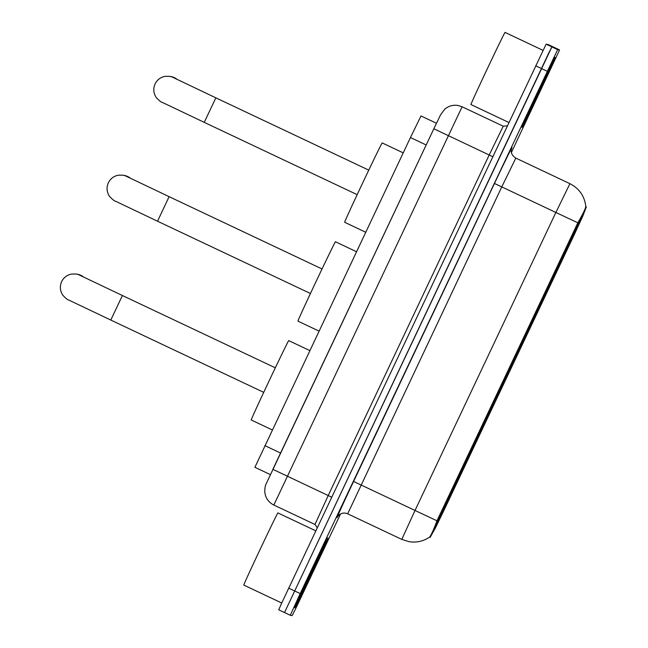 <?xml version="1.0" encoding="UTF-8"?>
<svg xmlns="http://www.w3.org/2000/svg" width="648" height="648" viewBox="0 0 648 648"><rect width="100%" height="100%" fill="white"/><g stroke="black" fill="none" stroke-linecap="round" stroke-linejoin="round"><path stroke-width="0.97" d="M490.528 410.419A42.298 0.518 115.3 0 0 509.101 372.333A42.298 0.518 115.3 0 0 526.686 333.939A42.298 0.518 115.3 0 0 526.678 333.939A42.298 0.518 115.3 0 0 508.105 372.025A42.298 0.518 115.3 0 0 490.528 410.411A42.298 0.518 115.3 0 0 490.528 410.419M537.257 311.567A42.298 0.518 115.3 0 0 555.83 273.48A42.298 0.518 115.3 0 0 573.407 235.086L573.407 235.086A42.298 0.518 115.3 0 0 554.834 273.173A42.298 0.518 115.3 0 0 537.249 311.567A42.298 0.518 115.3 0 0 537.257 311.567M443.807 509.263A42.298 0.518 115.3 0 0 462.38 471.177A42.298 0.518 115.3 0 0 479.957 432.783L479.957 432.783A42.298 0.518 115.3 0 0 461.384 470.869A42.298 0.518 115.3 0 0 443.807 509.263L443.807 509.263M430.15 537.346L435.254 528.266L444.544 509.117L573.909 235.435L582.755 216.213L586.359 206.89L430.15 537.346L429.6 537.087M270.37 474.603L254.899 467.297L410.451 137.538L420.989 115.943L436.452 123.258M294.808 607.865A38.71 0.47 115.3 0 0 311.801 573.018A38.71 0.47 115.3 0 0 327.888 537.88L327.888 537.88A38.71 0.47 115.3 0 0 310.894 572.735A38.71 0.47 115.3 0 0 294.808 607.865L294.808 607.865M521.948 127.34A38.71 0.47 115.3 0 0 538.95 92.494A38.71 0.47 115.3 0 0 555.036 57.356A38.71 0.47 115.3 0 0 555.028 57.356A38.71 0.47 115.3 0 0 538.034 92.21A38.71 0.47 115.3 0 0 521.948 127.34L521.948 127.34M429.462 537.208L429.462 537.208C430.944 535.661 433.455 530.186 436.979 520.79L577.838 222.807C582.86 214.115 585.517 208.672 585.808 206.461L585.808 206.461M511.41 152.491L559.564 49.937L548.022 44.477L546.118 44.169L551.894 46.899L284.504 612.554L548.678 53.201L551.894 46.899L553.789 47.207L551.894 46.899L557.661 49.621L300.202 593.592L290.272 615.284L292.175 615.6L295.383 609.298L340.54 513.969M548.022 44.477L559.564 49.937L557.661 49.621M546.118 44.169L281.532 603.426L278.729 609.833L290.272 615.284L278.729 609.833M327.718 538.245A38.305 0.47 115.3 0 0 310.894 572.735A38.305 0.47 115.3 0 0 294.978 607.508L294.978 607.508A38.305 0.47 115.3 0 0 311.801 573.01A38.305 0.47 115.3 0 0 327.718 538.245L327.661 538.213M315.754 530.817L277.903 512.924A39.901 0.486 115.3 0 0 277.895 512.924L277.903 512.924A39.901 0.486 115.3 0 0 260.375 548.856A39.901 0.486 115.3 0 0 243.794 585.071A39.901 0.486 115.3 0 0 243.794 585.079L281.718 603.005M300.226 596.395L322.469 549.35L300.226 596.395M554.858 57.721A38.305 0.47 115.3 0 0 538.034 92.21A38.305 0.47 115.3 0 0 522.118 126.984L522.118 126.984A38.305 0.47 115.3 0 0 538.942 92.486A38.305 0.47 115.3 0 0 554.858 57.721L554.801 57.688M542.975 50.333L505.043 32.4A39.901 0.486 115.3 0 0 487.515 68.332A39.901 0.486 115.3 0 0 470.934 104.547A39.901 0.486 115.3 0 0 470.934 104.555M527.375 115.871L549.609 68.826L527.375 115.871M83.811 277.182A13.568 13.568 -80.6 0 0 77.371 274.242L76.116 274.039A13.568 13.568 99.4 0 1 80.546 275.586M309.76 350.56L288.741 340.613A43.894 0.535 115.3 0 0 288.733 340.613A43.894 0.535 115.3 0 0 288.741 340.613A43.894 0.535 115.3 0 0 269.463 380.141A43.894 0.535 115.3 0 0 251.213 419.985A43.894 0.535 115.3 0 0 251.221 419.985L272.249 429.924M477.892 436.622L477.973 436.857A37.989 0.462 115.3 0 0 463.109 467.338L463.069 467.313M477.949 436.509L478.078 436.874A37.989 0.462 115.3 0 1 464.057 467.492L464.017 467.483A34.32 0.421 115.3 0 0 476.499 440.219L478.078 436.874M459.23 474.028L460.647 474.709A37.989 0.462 115.3 0 1 445.784 505.181L445.419 505.319M477.973 436.857L476.393 440.203A34.32 0.421 115.3 0 0 463.158 467.346L463.109 467.338M445.784 505.181L447.363 501.844A34.32 0.421 115.3 0 0 460.607 474.7L460.647 474.709M463.263 467.135L464.017 467.483M460.607 474.7L459.764 474.304M445.443 505.254L445.686 505.165A37.989 0.462 115.3 0 1 459.699 474.555L459.651 474.53M459.699 474.555L459.748 474.563A34.32 0.421 115.3 0 0 447.266 501.827L445.686 505.165M130.54 178.33A13.568 13.568 -80.6 0 0 124.092 175.397L122.845 175.195A13.568 13.568 99.4 0 1 127.267 176.742M356.489 251.708L335.462 241.769A43.894 0.535 115.3 0 0 316.184 281.289A43.894 0.535 115.3 0 0 297.942 321.133L318.97 331.079M524.613 337.778L524.702 338.013A37.989 0.462 115.3 0 0 509.838 368.493L509.79 368.469M524.669 337.665L524.799 338.029A37.989 0.462 115.3 0 1 510.786 368.647L510.737 368.639A34.32 0.421 115.3 0 0 523.22 341.366L524.799 338.029M505.95 375.184L507.376 375.864A37.989 0.462 115.3 0 1 492.512 406.337L492.14 406.474M524.702 338.013L523.122 341.35A34.32 0.421 115.3 0 0 509.887 368.501L509.838 368.493M492.512 406.337L494.092 402.999A34.32 0.421 115.3 0 0 507.327 375.856L507.376 375.864M509.984 368.283L510.737 368.639M507.327 375.856L506.485 375.459M492.172 406.409L492.415 406.32A37.989 0.462 115.3 0 1 506.428 375.702L506.477 375.71A34.32 0.421 115.3 0 0 493.987 402.983L492.415 406.32M177.26 79.485A13.568 13.568 -80.6 0 0 170.821 76.553L169.565 76.343A13.568 13.568 99.4 0 1 173.996 77.898M403.21 152.863L382.182 142.924A43.894 0.535 115.3 0 0 382.182 142.924A43.894 0.535 115.3 0 0 362.912 182.444A43.894 0.535 115.3 0 0 344.663 222.288A43.894 0.535 115.3 0 0 344.671 222.288L365.691 232.227M571.342 238.926L571.423 239.169A37.989 0.462 115.3 0 0 556.559 269.641L556.51 269.625M571.398 238.82L571.528 239.185A37.989 0.462 115.3 0 1 557.507 269.803L557.466 269.795A34.32 0.421 115.3 0 0 569.948 242.522L571.528 239.185M552.679 276.332L554.097 277.012A37.989 0.462 115.3 0 1 539.233 307.492L538.869 307.622M571.423 239.169L569.843 242.506A34.32 0.421 115.3 0 0 556.608 269.649L556.559 269.641M539.233 307.492L540.813 304.155A34.32 0.421 115.3 0 0 554.056 277.004L554.097 277.012M556.713 269.438L557.466 269.795M554.056 277.004L553.206 276.615M538.893 307.565L539.136 307.476A37.989 0.462 115.3 0 1 553.149 276.858L553.198 276.866A34.32 0.421 115.3 0 0 540.716 304.139L539.136 307.476M576.882 226.33L576.169 225.99M439.093 517.817L438.38 517.485M280.56 453.033L264.838 445.597M426.173 144.974L410.451 137.538M337.762 516.424L337.389 517.08A39.901 0.486 -64.7 0 1 353.597 481.456L494.456 183.473L501.771 186.899L347.676 513.807M494.456 183.473A39.901 0.486 -64.7 0 1 512.009 147.485A39.901 0.486 -64.7 0 1 511.839 148.044L511.539 148.813M515.816 158.104L501.771 186.899L555.879 212.479L569.924 183.684L515.816 158.104C509.158 153.641 511.758 148.765 511.426 149.275L511.637 148.497A7.979 7.865 -158.7 0 1 511.839 148.044M577.838 222.807L555.879 212.479L415.02 510.462L436.979 520.79M401.784 539.387L415.02 510.462L353.597 481.456M547.131 71.223L535.588 65.764M300.202 593.592L288.66 588.133M337.389 517.08A7.979 7.857 29.2 0 1 337.608 516.659M331.654 497.186L328.212 495.55L489.183 154.994L433.836 128.766L440.591 114.785L444.698 109.245C448.521 105.997 452.92 104.733 457.877 105.446L462.105 106.766L273.845 505.035C269.617 502.945 266.79 499.649 265.364 495.145L264.749 491.824C264.805 487.936 265.316 485.19 266.271 483.594L433.836 128.774M317.228 527.707L314.969 524.475L328.212 495.55L272.857 469.322L433.836 128.766M462.105 106.766L503.229 126.206L489.183 154.994L492.634 156.638M263.72 392.348L110.8 320.055L122.399 295.52L80.336 275.489M310.441 293.504L157.521 221.211L169.12 196.676L127.065 176.637M357.17 194.651L204.25 122.359L215.849 97.832L173.786 77.792M586.359 206.89L585.8 206.631M429.422 537.233C423.249 541.315 416.494 542.805 409.18 541.696L401.776 539.387L347.668 513.807C344.307 512.447 341.302 512.957 338.653 515.363L337.64 516.602M585.8 206.396C584.512 196.028 579.223 188.455 569.924 183.684M273.845 505.035L314.969 524.475M507.157 125.906L503.229 126.206M470.934 104.547L508.793 122.448M110.8 320.055L69.239 300.267C67.878 300.081 65.699 298.355 62.702 295.067C59.972 290.774 59.616 286.295 61.641 281.629C63.771 277.409 67.165 274.874 71.807 274.023L76.116 274.039M275.311 367.813L122.399 295.52M157.521 221.211L115.96 201.423C114.599 201.236 112.42 199.503 109.423 196.223C106.693 191.929 106.345 187.45 108.37 182.777C110.5 178.565 113.886 176.029 118.535 175.171L122.845 175.195M322.04 268.969L169.12 196.676M204.25 122.359L162.689 102.57C161.328 102.392 159.149 100.659 156.144 97.378C153.422 93.085 153.066 88.598 155.091 83.932C157.221 79.72 160.615 77.185 165.256 76.326L169.565 76.343M368.761 170.124L215.849 97.832"/></g></svg>

